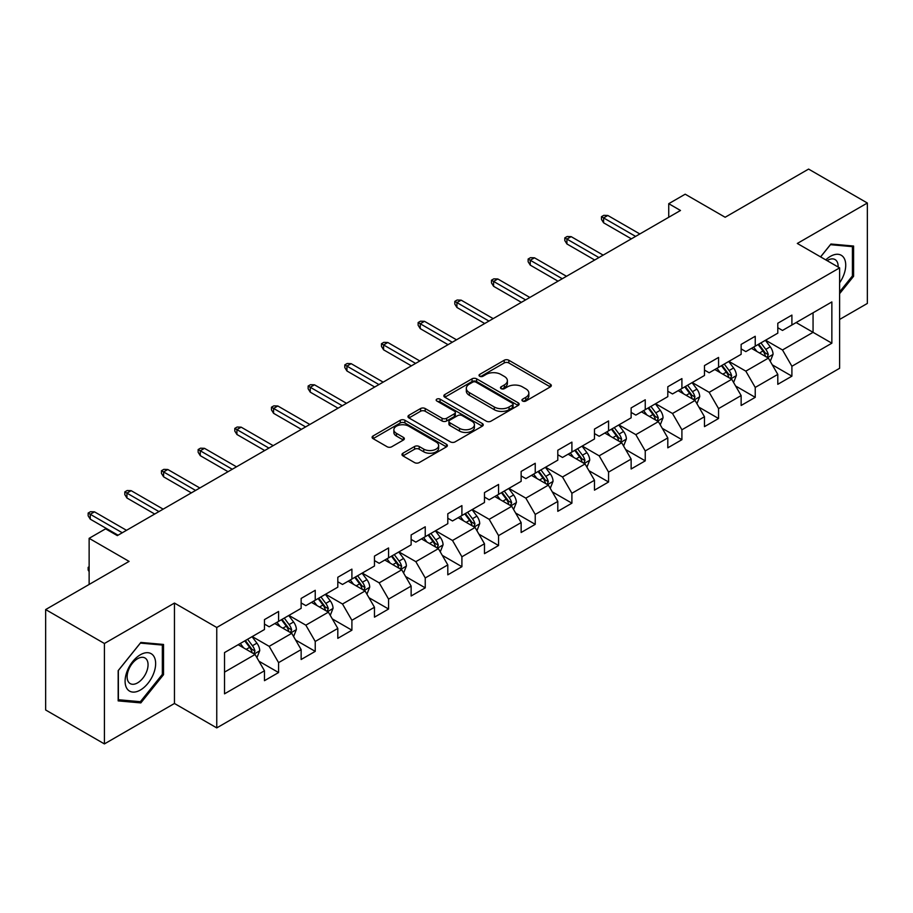 <?xml version="1.0" encoding="UTF-8"?>
<svg xmlns="http://www.w3.org/2000/svg" width="913" height="913" viewBox="0 0 913 913"><rect width="100%" height="100%" fill="white"/><g stroke="black" fill="none" stroke-linecap="round" stroke-linejoin="round"><path stroke-width="1.37" d="M522.613 401.035A2.283 1.324 0 0 0 525.842 401.035L550.356 386.884A3.264 1.883 0 0 0 551.315 385.548A3.264 1.883 0 0 0 550.356 384.225L508.826 360.247A3.264 1.883 0 0 0 504.216 360.247L479.702 374.398A2.283 1.324 0 0 0 479.028 375.334A2.283 1.324 0 0 0 479.702 376.259A2.283 1.324 0 0 0 482.931 376.259L486.104 374.433A10.442 6.026 0 0 1 500.872 374.433L504.33 376.43A10.442 6.026 0 0 1 507.388 380.687A10.442 6.026 0 0 1 504.33 384.955L501.157 386.781A2.283 1.324 0 0 0 500.484 387.717A2.283 1.324 0 0 0 501.157 388.653A2.283 1.324 0 0 0 504.387 388.653L507.56 386.815A10.442 6.026 0 0 1 522.327 386.815L525.785 388.812A10.442 6.026 0 0 1 528.844 393.081A10.442 6.026 0 0 1 525.785 397.338L522.613 399.175A2.283 1.324 0 0 0 521.939 400.111A2.283 1.324 0 0 0 522.613 401.035L522.613 399.175M402.93 453.213A3.264 1.883 0 0 0 401.982 454.548A3.264 1.883 0 0 0 402.93 455.884L414.582 462.606A3.264 1.883 0 0 0 419.193 462.606L446.423 446.891A3.264 1.883 0 0 0 447.381 445.555A3.264 1.883 0 0 0 446.423 444.232L404.893 420.254A3.264 1.883 0 0 0 400.282 420.254L373.052 435.969A3.264 1.883 0 0 0 372.105 437.304A3.264 1.883 0 0 0 373.052 438.628L387.135 446.754A3.264 1.883 0 0 0 391.745 446.754L403.398 440.032A3.264 1.883 0 0 0 404.345 438.697A3.264 1.883 0 0 0 403.398 437.373L396.413 433.333A8.731 5.044 0 0 1 393.857 429.772A8.731 5.044 0 0 1 399.243 425.116A8.731 5.044 0 0 1 408.762 426.211L436.094 441.995A8.731 5.044 0 0 1 438.651 445.555A8.731 5.044 0 0 1 433.264 450.212A8.731 5.044 0 0 1 423.758 449.128L419.193 446.491A3.264 1.883 0 0 0 414.582 446.491L402.93 453.213L402.93 455.884M839.618 319.447L867.35 303.436L867.35 203.017L808.587 169.088L725.15 217.26L685.195 194.195L668.738 203.69L680.493 210.481L117.332 535.611L105.588 528.832L89.132 538.328L89.132 584.468M104.413 643.494L104.413 743.912L174.451 703.478L174.451 603.059L104.413 643.494L45.65 609.564L129.087 561.392L89.132 538.328M174.451 603.059L216.758 627.482L839.618 267.874L839.618 368.293L216.758 727.901L216.758 627.482M867.35 203.017L797.311 243.451L839.618 267.874M486.332 421.178A3.264 1.883 0 0 0 490.943 421.178L518.173 405.463A3.264 1.883 0 0 0 519.132 404.139A3.264 1.883 0 0 0 518.173 402.804L476.643 378.827A3.264 1.883 0 0 0 472.032 378.827L444.802 394.542A3.264 1.883 0 0 0 443.855 395.877A3.264 1.883 0 0 0 444.802 397.212L486.332 421.178M437.761 401.526A2.283 1.324 0 0 1 440.077 401.857L440.077 399.141L482.292 423.518A3.264 1.883 0 0 1 483.251 424.842A3.264 1.883 0 0 1 482.292 426.177L455.073 441.892A3.264 1.883 0 0 1 450.463 441.892L408.933 417.926L408.933 415.255A3.264 1.883 0 0 0 407.974 416.59A3.264 1.883 0 0 0 408.933 417.926M408.933 415.255L420.585 408.533A3.264 1.883 0 0 1 425.196 408.533L442.04 418.257A3.264 1.883 0 0 0 446.651 418.257L454.377 413.794A3.264 1.883 0 0 0 455.336 412.459A3.264 1.883 0 0 0 454.377 411.124L436.848 401.001A2.283 1.324 0 0 1 436.174 400.077A2.283 1.324 0 0 1 437.589 398.855A2.283 1.324 0 0 1 440.077 399.141M104.413 743.912L45.65 709.983L45.65 609.564M258.95 661.206L278.579 672.539L278.579 662.633L301.142 649.6L301.142 659.506L315.236 651.368L315.236 641.462L337.81 628.429L337.81 638.335L351.904 630.198L351.904 620.292L374.467 607.259L374.467 617.165L388.573 609.028L388.573 599.122L411.135 586.089L411.135 595.995L425.241 587.858L425.241 577.952L447.804 564.919L447.804 574.825L461.91 566.688L461.91 556.782L484.472 543.76L484.472 553.666L498.566 545.518L498.566 535.611L521.14 522.59L521.14 532.496L535.235 524.347L535.235 514.441L557.797 501.42L557.797 511.326L571.903 503.177L571.903 493.271L594.466 480.249L594.466 490.155L608.572 482.007L608.572 472.101L631.134 459.079L631.134 468.985L645.24 460.848L645.24 450.942L667.802 437.909L667.802 447.815L681.908 439.678L681.908 429.772L704.471 416.739L704.471 426.645L718.565 418.508L718.565 408.602L741.139 395.569L741.139 405.475L755.234 397.338L755.234 387.432L777.796 374.398L777.796 384.305L791.902 376.167L791.902 366.261L831.857 343.197L831.857 301.941L813.061 312.794L813.061 332.332L831.857 343.197M278.579 672.539L264.473 680.676L264.473 670.77L224.518 693.834L224.518 652.59L264.473 629.514L264.473 619.607L278.579 611.47L278.579 621.376L301.142 608.343L301.142 598.437L315.236 590.3L315.236 600.206L337.81 587.173L337.81 577.267L351.904 569.13L351.904 579.036L374.467 566.014L374.467 556.108L388.573 547.96L388.573 557.866L411.135 544.844L411.135 534.938L425.241 526.79L425.241 536.696L447.804 523.674L447.804 513.768L461.91 505.619L461.91 515.525L484.472 502.504L484.472 492.598L498.566 484.449L498.566 494.355L521.14 481.334L521.14 471.428L535.235 463.279L535.235 473.185L557.797 460.163L557.797 450.257L571.903 442.12L571.903 452.026L594.466 438.993L594.466 429.087L608.572 420.95L608.572 430.856L631.134 417.823L631.134 407.917L645.24 399.78L645.24 409.686L667.802 396.653L667.802 386.747L681.908 378.61L681.908 388.516L704.471 375.483L704.471 365.577L718.565 357.44L718.565 367.346L741.139 354.324L741.139 344.406L755.234 336.269L755.234 346.175L777.796 333.154L777.796 323.248L791.902 315.099L791.902 325.005L831.857 301.941M274.813 623.545L291.738 633.314L269.175 646.347L252.25 636.578M264.473 624.093L269.175 626.797L278.579 621.376M269.175 646.347L278.579 662.633M291.738 633.314L301.142 649.6M311.481 602.375L328.406 612.144L305.844 625.177L288.919 615.408M301.142 602.922L305.844 605.639L315.236 600.206M305.844 625.177L315.236 641.462M328.406 612.144L337.81 628.429M348.15 581.204L365.074 590.973L342.501 604.007L325.587 594.237M337.81 581.752L342.501 584.468L351.904 579.036M342.501 604.007L351.904 620.292M365.074 590.973L374.467 607.259M384.818 560.034L401.731 569.803L379.169 582.836L362.244 573.067M374.467 560.582L379.169 563.298L388.573 557.866M379.169 582.836L388.573 599.122M401.731 569.803L411.135 586.089M421.475 538.864L438.4 548.645L415.837 561.666L398.913 551.897M411.135 539.412L415.837 542.128L425.241 536.696M415.837 561.666L425.241 577.952M438.4 548.645L447.804 564.919M458.143 517.705L475.068 527.474L452.506 540.496L435.581 530.727M447.804 518.242L452.506 520.958L461.91 515.525M452.506 540.496L461.91 556.782M475.068 527.474L484.472 543.76M494.812 496.535L511.737 506.304L489.174 519.326L472.249 509.557M484.472 497.071L489.174 499.788L498.566 494.355M489.174 519.326L498.566 535.611M511.737 506.304L521.14 522.59M531.48 475.365L548.405 485.134L525.842 498.156L508.918 488.387M521.14 475.901L525.842 478.617L535.235 473.185M525.842 498.156L535.235 514.441M548.405 485.134L557.797 501.42M568.148 454.195L585.062 463.964L562.499 476.985L545.575 467.216M557.797 454.731L562.499 457.447L571.903 452.026M562.499 476.985L571.903 493.271M585.062 463.964L594.466 480.249M604.805 433.024L621.73 442.794L599.168 455.827L582.243 446.046M594.466 433.572L599.168 436.277L608.572 430.856M599.168 455.827L608.572 472.101M621.73 442.794L631.134 459.079M641.474 411.854L658.399 421.623L635.836 434.656L618.911 424.887M631.134 412.402L635.836 415.107L645.24 409.686M635.836 434.656L645.24 450.942M658.399 421.623L667.802 437.909M678.142 390.684L695.067 400.453L672.504 413.486L655.58 403.717M667.802 391.232L672.504 393.948L681.908 388.516M672.504 413.486L681.908 429.772M695.067 400.453L704.471 416.739M714.811 369.514L731.735 379.283L709.173 392.316L692.248 382.547M704.471 370.062L709.173 372.778L718.565 367.346M709.173 392.316L718.565 408.602M731.735 379.283L741.139 395.569M751.479 348.344L768.404 358.113L745.83 371.146L728.916 361.377M741.139 348.892L745.83 351.608L755.234 346.175M745.83 371.146L755.234 387.432M768.404 358.113L777.796 374.398M796.136 322.563L813.061 332.332L782.498 349.976L765.573 340.207M777.796 327.721L782.498 330.438L791.902 325.005M782.498 349.976L791.902 366.261M174.451 703.478L216.758 727.901M668.738 203.69L668.738 217.26M224.518 672.128L255.069 654.484L238.145 644.715M255.069 654.484L264.473 670.77M772.272 364.835L791.902 376.167M735.616 386.005L755.234 397.338M698.947 407.175L718.565 418.508M662.279 428.345L681.908 439.678M625.61 449.516L645.24 460.848M588.942 470.686L608.572 482.007M552.274 491.845L571.903 503.177M515.617 513.015L535.235 524.347M478.948 534.185L498.566 545.518M442.28 555.355L461.91 566.688M405.612 576.525L425.241 587.858M368.943 597.695L388.573 609.028M332.286 618.866L351.904 630.198M295.618 640.036L315.236 651.368M839.618 293.678L853.598 276.285L853.598 246.042L830.921 244.011L820.57 256.884M118.165 700.887L140.842 702.907L163.518 674.696L163.518 644.452L140.842 642.432L118.165 670.644L118.165 700.887M852.422 275.6L853.598 276.285M162.343 674.011L163.518 674.696M138.445 701.526L140.842 702.907M523.526 401.355L525.785 400.054A10.442 6.026 0 0 0 528.844 395.797L528.844 393.081M507.388 380.687L507.388 383.403A10.442 6.026 0 0 1 504.33 387.671L502.07 388.972M550.311 386.907L508.826 362.963A3.264 1.883 0 0 0 504.216 362.963L480.615 376.59M518.128 405.486L476.643 381.543A3.264 1.883 0 0 0 472.032 381.543L444.848 397.235M512.398 405.064A2.283 1.324 0 0 0 513.072 404.139A2.283 1.324 0 0 0 512.398 403.204L475.947 382.159A2.283 1.324 0 0 0 472.717 382.159L469.373 384.088A10.442 6.026 0 0 0 466.315 388.356A10.442 6.026 0 0 0 469.373 392.613L494.298 407.004A10.442 6.026 0 0 0 509.055 407.004L512.398 405.064L512.398 407.78A2.283 1.324 0 0 0 513.072 406.844L513.072 404.139M466.315 388.356L466.315 391.061A10.442 6.026 0 0 0 469.373 395.329L469.373 392.613M512.398 407.78L509.055 409.709A10.442 6.026 0 0 1 494.298 409.709L469.373 395.329M408.978 417.949L420.585 411.249L420.585 408.533M455.336 412.459L455.336 415.175A3.264 1.883 0 0 1 454.377 416.511L446.651 420.973A3.264 1.883 0 0 1 442.04 420.973L425.196 411.249A3.264 1.883 0 0 0 420.585 411.249M440.077 401.857L482.258 426.2M459.513 428.345A8.731 5.044 0 0 0 469.02 429.441A8.731 5.044 0 0 0 474.418 424.785A8.731 5.044 0 0 0 471.861 421.213L462.229 415.655A3.264 1.883 0 0 0 457.607 415.655L449.881 420.117A3.264 1.883 0 0 0 448.922 421.452A3.264 1.883 0 0 0 449.881 422.787L459.513 428.345L459.513 431.062A8.731 5.044 0 0 0 469.02 432.146A8.731 5.044 0 0 0 474.418 427.489L474.418 424.785M448.922 421.452L448.922 424.168A3.264 1.883 0 0 0 449.881 425.492L449.881 422.787M459.513 431.062L449.881 425.492M438.651 445.555L438.651 448.272A8.731 5.044 0 0 1 433.264 452.928A8.731 5.044 0 0 1 423.758 451.832L419.193 449.207A3.264 1.883 0 0 0 414.582 449.207L402.975 455.907M393.857 429.772L393.857 432.488A8.731 5.044 0 0 0 396.413 436.049L396.413 433.333M403.352 440.055L396.413 436.049M446.423 444.232L446.423 446.891L404.893 422.97A3.264 1.883 0 0 0 400.282 422.97L373.097 438.662L373.052 435.969M770.252 361.331L773.049 354.29A8.81 5.09 -120 0 0 770.241 346.792L765.391 340.309M756.934 351.494L753.636 347.1M767.034 357.337L768.301 354.666A8.81 5.09 -120 0 0 765.779 349.371L760.928 342.889M758.714 344.167L764.101 351.357A4.485 2.591 60 0 1 764.911 352.715L768.301 354.666M758.098 344.521L762.948 350.991A8.81 5.09 60 0 1 765.471 356.298M635.596 236.399L603.584 217.91L603.584 222.795L601.473 219.405L601.473 216.689L603.584 217.91L607.818 215.468L639.83 233.956M603.584 222.795L631.374 238.841M601.473 216.689L603.824 215.331L607.818 215.468M839.618 282.802A21.604 12.474 120 0 0 843.68 275.167A21.604 12.474 120 0 0 842.334 256.039A21.604 12.474 120 0 0 825.774 259.885M850.973 245.802L852.422 246.647L852.422 275.943L839.618 291.886M820.616 256.907L830.453 244.684L852.422 246.647M838.111 267.007A14.791 8.537 120 0 0 835.064 259.566A14.791 8.537 120 0 0 827.098 260.65M140.374 690.034A21.604 12.474 120 0 0 155.644 663.58A21.604 12.474 120 0 0 140.374 654.758A21.604 12.474 120 0 0 125.092 681.212A21.604 12.474 120 0 0 140.374 690.034M137.589 682.867A14.791 8.537 120 0 0 147.255 669.834A14.791 8.537 120 0 0 144.984 657.976A14.791 8.537 120 0 0 137.589 658.718A14.791 8.537 120 0 0 127.923 671.751A14.791 8.537 120 0 0 130.194 683.597A14.791 8.537 120 0 0 137.589 682.867M118.393 670.439L140.374 643.094L162.343 645.057L162.343 674.365L140.374 701.698L118.393 699.735L118.348 670.404M160.893 644.213L162.343 645.057M733.584 382.501L736.38 375.46A8.81 5.09 -120 0 0 733.573 367.962L728.722 361.48M720.266 372.664L716.967 368.27M730.366 378.496L731.633 375.836A8.81 5.09 -120 0 0 729.11 370.541L724.26 364.059M722.046 365.337L727.433 372.515A4.485 2.591 60 0 1 728.243 373.885L731.633 375.836M721.441 365.691L726.292 372.162A8.81 5.09 60 0 1 728.814 377.468M696.927 403.672L699.723 396.63A8.81 5.09 -120 0 0 696.904 389.132L692.054 382.65M683.597 393.834L680.299 389.44M693.697 399.666L694.964 397.007A8.81 5.09 -120 0 0 692.442 391.711L687.592 385.229M685.389 386.507L690.764 393.686A4.485 2.591 60 0 1 691.586 395.055L694.964 397.007M684.773 386.861L689.623 393.332A8.81 5.09 60 0 1 692.145 398.639M598.939 257.569L566.927 239.08L566.927 243.965L564.805 240.576L564.805 237.859L566.927 239.08L571.15 236.638L603.162 255.126M566.927 243.965L594.705 260.011M564.805 237.859L567.156 236.501L571.15 236.638M562.271 278.739L530.259 260.251L530.259 265.135L528.136 261.746L528.136 259.03L530.259 260.251L534.482 257.808L566.494 276.297M530.259 265.135L558.037 281.181M528.136 259.03L530.487 257.671L534.482 257.808M660.259 424.842L663.055 417.8A8.81 5.09 -120 0 0 660.236 410.302L655.386 403.82M646.929 415.004L643.642 410.61M657.04 420.836L658.296 418.177A8.81 5.09 -120 0 0 655.774 412.881L650.923 406.399M648.721 407.677L654.096 414.856A4.485 2.591 60 0 1 654.918 416.225L658.296 418.177M648.104 408.031L652.955 414.502A8.81 5.09 60 0 1 655.477 419.797M623.59 446.012L626.386 438.97A8.81 5.09 -120 0 0 623.579 431.461L618.729 424.99M610.272 436.174L606.974 431.781M620.372 442.006L621.627 439.347A8.81 5.09 -120 0 0 619.105 434.04L614.255 427.569M612.052 428.848L617.428 436.026A4.485 2.591 60 0 1 618.249 437.395L621.627 439.347M611.436 429.201L616.286 435.672A8.81 5.09 60 0 1 618.809 440.968M586.922 467.182L589.718 460.141A8.81 5.09 -120 0 0 586.911 452.631L582.06 446.16M573.604 457.345L570.305 452.939M583.704 463.176L584.959 460.517A8.81 5.09 -120 0 0 582.448 455.21L577.587 448.74M575.384 450.018L580.771 457.196A4.485 2.591 60 0 1 581.581 458.554L584.959 460.517M574.768 450.371L579.618 456.842A8.81 5.09 60 0 1 582.14 462.138M525.603 299.898L493.591 281.421L493.591 286.305L491.479 282.916L491.479 280.2L493.591 281.421L497.825 278.979L529.837 297.455M493.591 286.305L521.369 302.34M491.479 280.2L493.819 278.842L497.825 278.979M488.934 321.068L456.922 302.591L456.922 307.476L454.811 304.086L454.811 301.37L456.922 302.591L461.156 300.149L493.168 318.626M456.922 307.476L484.7 323.51M454.811 301.37L457.162 300.012L461.156 300.149M452.266 342.238L420.254 323.761L420.254 328.646L418.143 325.256L418.143 322.54L420.254 323.761L424.488 321.319L456.5 339.796M420.254 328.646L448.043 344.68M418.143 322.54L420.494 321.182L424.488 321.319M415.598 363.408L383.586 344.931L383.586 349.816L381.474 346.415L381.474 343.71L383.586 344.931L387.82 342.489L419.832 360.966M383.586 349.816L411.375 365.851M381.474 343.71L383.825 342.352L387.82 342.489M378.941 384.578L346.929 366.102L346.929 370.986L344.806 367.585L344.806 364.88L346.929 366.102L351.151 363.659L383.163 382.136M346.929 370.986L374.707 387.021M344.806 364.88L347.157 363.522L351.151 363.659M342.272 405.749L310.26 387.26L310.26 392.156L308.138 388.755L308.138 386.039L310.26 387.26L314.494 384.818L346.506 403.306M310.26 392.156L338.038 408.191M308.138 386.039L310.488 384.693L314.494 384.818M305.604 426.919L273.592 408.431L273.592 413.315L271.481 409.926L271.481 407.209L273.592 408.431L277.826 405.988L309.838 424.477M273.592 413.315L301.37 429.361M271.481 407.209L273.832 405.851L277.826 405.988M268.936 448.089L236.924 429.601L236.924 434.485L234.812 431.096L234.812 428.38L236.924 429.601L241.158 427.158L273.17 445.647M236.924 434.485L264.702 450.531M234.812 428.38L237.163 427.022L241.158 427.158M232.267 469.259L200.255 450.771L200.255 455.655L198.144 452.266L198.144 449.55L200.255 450.771L204.489 448.329L236.501 466.817M200.255 455.655L228.045 471.701M198.144 449.55L200.495 448.192L204.489 448.329M195.61 490.429L163.598 471.941L163.598 476.826L161.475 473.436L161.475 470.72L163.598 471.941L167.821 469.499L199.833 487.987M163.598 476.826L191.376 492.872M161.475 470.72L163.826 469.362L167.821 469.499M158.942 511.588L126.93 493.111L126.93 497.996L124.807 494.606L124.807 491.89L126.93 493.111L131.152 490.669L163.165 509.146M126.93 497.996L154.708 514.03M124.807 491.89L127.158 490.532L131.152 490.669M122.274 532.758L90.261 514.281L90.261 519.166L88.15 515.777L88.15 513.06L90.261 514.281L94.496 511.839L126.508 530.316M90.261 519.166L118.039 535.201M88.15 513.06L90.501 511.702L94.496 511.839M550.254 488.352L553.05 481.311A8.81 5.09 -120 0 0 550.242 473.801L545.392 467.33M536.935 478.515L533.637 474.109M547.035 484.346L548.302 481.676A8.81 5.09 -120 0 0 545.78 476.381L540.93 469.91M538.716 471.176L544.102 478.366A4.485 2.591 60 0 1 544.913 479.724L548.302 481.676M538.111 471.53L542.961 478.013A8.81 5.09 60 0 1 545.483 483.308M513.597 509.522L516.393 502.47A8.81 5.09 -120 0 0 513.574 494.972L508.724 488.501M500.267 499.685L496.969 495.28M510.367 505.517L511.634 502.846A8.81 5.09 -120 0 0 509.112 497.551L504.261 491.08M502.047 492.347L507.434 499.537A4.485 2.591 60 0 1 508.244 500.895L511.634 502.846M501.442 492.7L506.293 499.183A8.81 5.09 60 0 1 508.815 504.478M476.928 530.693L479.724 523.64A8.81 5.09 -120 0 0 476.906 516.142L472.055 509.671M463.599 520.855L460.312 516.45M473.71 526.687L474.965 524.016A8.81 5.09 -120 0 0 472.443 518.721L467.593 512.25M465.39 513.517L470.766 520.707A4.485 2.591 60 0 1 471.587 522.065L474.965 524.016M464.774 513.871L469.624 520.353A8.81 5.09 60 0 1 472.147 525.648M440.26 551.851L443.056 544.81A8.81 5.09 -120 0 0 440.249 537.312L435.398 530.841M426.93 542.025L423.643 537.62M437.042 547.857L438.297 545.187A8.81 5.09 -120 0 0 435.775 539.891L430.925 533.409M428.722 534.687L434.097 541.877A4.485 2.591 60 0 1 434.919 543.235L438.297 545.187M428.106 535.041L432.956 541.523A8.81 5.09 60 0 1 435.478 546.819M403.592 573.022L406.388 565.98A8.81 5.09 -120 0 0 403.58 558.482L398.73 552M390.273 563.184L386.975 558.79M400.373 569.027L401.629 566.357A8.81 5.09 -120 0 0 399.107 561.061L394.256 554.579M392.054 555.857L397.44 563.047A4.485 2.591 60 0 1 398.251 564.405L401.629 566.357M391.437 556.211L396.288 562.693A8.81 5.09 60 0 1 398.81 567.989M366.923 594.192L369.719 587.15A8.81 5.09 -120 0 0 366.912 579.652L362.062 573.17M353.605 584.354L350.307 579.96M363.705 590.186L364.972 587.527A8.81 5.09 -120 0 0 362.45 582.232L357.599 575.749M355.385 577.027L360.772 584.206A4.485 2.591 60 0 1 361.582 585.575L364.972 587.527M354.769 577.381L359.631 583.852A8.81 5.09 60 0 1 362.141 589.159M330.255 615.362L333.051 608.32A8.81 5.09 -120 0 0 330.244 600.822L325.393 594.34M316.937 605.524L313.638 601.131M327.037 611.356L328.303 608.697A8.81 5.09 -120 0 0 325.781 603.402L320.931 596.919M318.717 598.198L324.104 605.376A4.485 2.591 60 0 1 324.914 606.746L328.303 608.697M318.112 598.551L322.962 605.022A8.81 5.09 60 0 1 325.485 610.329M293.598 636.532L296.394 629.491A8.81 5.09 -120 0 0 293.575 621.993L288.725 615.51M280.268 626.695L276.97 622.301M290.368 632.526L291.635 629.867A8.81 5.09 -120 0 0 289.113 624.572L284.263 618.09M282.06 619.368L287.435 626.546A4.485 2.591 60 0 1 288.257 627.916L291.635 629.867M281.444 619.722L286.294 626.192A8.81 5.09 60 0 1 288.816 631.488M256.93 657.702L259.726 650.661A8.81 5.09 -120 0 0 256.918 643.163L252.056 636.681M243.6 647.865L240.313 643.471M253.711 653.697L254.967 651.037A8.81 5.09 -120 0 0 252.445 645.731L247.594 639.26M245.392 640.538L250.767 647.716A4.485 2.591 60 0 1 251.589 649.086L254.967 651.037M244.775 640.892L249.626 647.363A8.81 5.09 60 0 1 252.148 652.658M89.132 571.641L88.15 570.054L88.15 567.338L89.132 566.768M89.132 567.909L88.15 567.338M525.785 400.054L525.785 397.338M501.157 388.653L501.157 386.781M504.33 387.671L504.33 384.955M479.702 376.259L479.702 374.398M504.216 362.963L504.216 360.247M508.826 362.963L508.826 360.247M550.356 386.884L550.356 384.225M444.802 397.212L444.802 394.542M472.032 381.543L472.032 378.827M476.643 381.543L476.643 378.827M518.173 405.463L518.173 402.804M494.298 409.709L494.298 407.004M509.055 409.709L509.055 407.004M425.196 411.249L425.196 408.533M442.04 420.973L442.04 418.257M446.651 420.973L446.651 418.257M454.377 416.511L454.377 413.794M482.292 426.177L482.292 423.518M414.582 449.207L414.582 446.491M419.193 449.207L419.193 446.491M423.758 451.832L423.758 449.128M403.398 440.032L403.398 437.373M400.282 422.97L400.282 420.254M404.893 422.97L404.893 420.254M767.525 357.611L772.991 354.461M765.779 349.371L770.241 346.792M759.513 352.989L762.948 350.991M730.868 378.781L736.323 375.631M729.11 370.541L733.573 367.962M722.845 374.159L726.292 372.162M694.2 399.951L699.666 396.801M692.442 391.711L696.904 389.132M686.177 395.329L689.623 393.332M657.531 421.121L662.998 417.971M655.774 412.881L660.236 410.302M649.508 416.488L652.955 414.502M620.863 442.291L626.329 439.142M619.105 434.04L623.579 431.461M612.84 437.658L616.286 435.672M584.194 463.462L589.661 460.312M582.448 455.21L586.911 452.631M576.183 458.828L579.618 456.842M547.526 484.632L552.993 481.471M545.78 476.381L550.242 473.801M539.515 479.998L542.961 478.013M510.869 505.802L516.324 502.641M509.112 497.551L513.574 494.972M502.846 501.169L506.293 499.183M474.201 526.972L479.667 523.811M472.443 518.721L476.906 516.142M466.178 522.339L469.624 520.353M437.532 548.142L442.999 544.981M435.775 539.891L440.249 537.312M429.509 543.509L432.956 541.523M400.864 569.313L406.331 566.151M399.107 561.061L403.58 558.482M392.841 564.679L396.288 562.693M364.196 590.471L369.662 587.321M362.45 582.232L366.912 579.652M356.184 585.849L359.631 583.852M327.539 611.642L332.994 608.492M325.781 603.402L330.244 600.822M319.516 607.019L322.962 605.022M290.87 632.812L296.337 629.662M289.113 624.572L293.575 621.993M282.847 628.178L286.294 626.192M254.202 653.982L259.669 650.832M252.445 645.731L256.918 643.163M246.179 649.348L249.626 647.363"/></g></svg>
